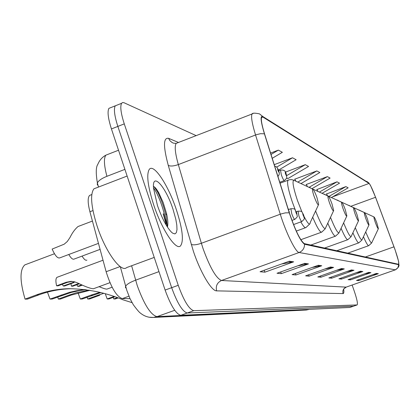 <?xml version="1.0" encoding="UTF-8"?>
<svg xmlns="http://www.w3.org/2000/svg" width="420" height="420" viewBox="0 0 420 420"><rect width="100%" height="100%" fill="white"/><g stroke="black" fill="none" stroke-linecap="round" stroke-linejoin="round"><path stroke-width="0.63" d="M130.011 298.61L122.288 298.62C116.534 296.594 111.148 287.632 106.129 271.724L89.917 211.743C87.717 203.128 87.602 197.684 89.576 195.41L90.977 194.875M110.922 107.557L108.911 108.36C107.252 111.578 108.092 118.435 111.436 128.94L165.107 290.062C170.751 305.582 175.975 313.992 180.784 315.31L349.808 307.471L353.488 306.201M196.151 135.629L123.858 102.659L122.456 102.575L121.574 103.32C120.005 106.507 120.902 113.363 124.273 123.879L178.243 285.301C183.902 300.851 189.063 309.314 193.73 310.685L357.063 304.946L353.43 306.206L187.247 313L353.43 306.206L349.808 307.471M178.243 285.301L171.67 287.684C177.319 303.219 182.511 311.656 187.247 313C182.511 311.656 177.319 303.219 171.67 287.684L117.847 126.41L171.67 287.684L165.107 290.062M108.911 108.36L115.238 105.845C113.62 109.048 114.492 115.899 117.847 126.41C114.492 115.899 113.62 109.048 115.238 105.845L117.206 105.058M176.463 209.99C168.43 185.472 153.809 163.123 149.294 169.36C146.302 174.347 147.74 186.107 153.615 204.635C161.726 229.457 176.017 250.929 180.521 245.873C183.944 241.075 182.59 229.11 176.463 209.99C168.43 185.472 153.809 163.123 149.294 169.36C146.302 174.347 147.74 186.107 153.615 204.635C161.726 229.457 176.017 250.929 180.521 245.873C183.944 241.075 182.59 229.11 176.463 209.99M394.952 249.47C397.934 258.132 399.184 263.078 398.695 264.311L304.332 243.626C300.316 240.676 295.339 230.449 289.406 212.951L264.59 134.001C261.776 124.814 260.804 119.207 261.671 117.191L262.904 117.049L369.038 183.446C370.367 184.753 372.54 189.362 375.548 197.284L394.952 249.47M394.994 249.485L375.575 197.248L370.43 185.267L368.902 183.062L262.7 116.445C260.122 115.552 260.694 121.343 264.422 133.817L289.244 212.798C295.328 230.748 300.431 241.232 304.547 244.251L398.711 264.71L398.596 261.361L394.994 249.485M163.921 213.602L167.517 226.711M289.317 261.214L260.059 271.74L264.889 272.176L293.68 261.828L289.317 261.214M281.668 263.965L293.68 261.828M264.227 270.244L264.889 272.176M304.637 263.361L277.011 273.268L281.295 273.656L308.511 263.907L304.637 263.361M297.822 265.808L308.511 263.907M280.707 271.945L281.295 273.656M318.276 265.277L292.1 274.627L295.932 274.974L321.736 265.76L318.276 265.277M312.155 267.461L321.736 265.76M295.407 273.446L295.932 274.974M330.488 266.989L305.623 275.846L309.068 276.161L333.601 267.425L330.488 266.989M324.965 268.957L333.601 267.425M308.595 274.79L309.068 276.161M376.388 273.425L356.496 280.434L358.675 280.628L378.352 273.698L376.388 273.425M372.829 274.68L378.352 273.698M358.376 279.772L358.675 280.628M368.792 272.36L348.075 279.673L350.443 279.888L370.928 272.659L368.792 272.36M364.938 273.719L370.928 272.659M350.117 278.954L350.443 279.888M360.512 271.199L338.893 278.849L341.476 279.08L362.843 271.525L360.512 271.199M356.323 272.68L362.843 271.525M341.124 278.061L341.476 279.08M351.451 269.929L328.85 277.94L331.679 278.197L354.007 270.286L351.451 269.929M346.873 271.551L354.007 270.286M331.291 277.074L331.679 278.197M341.492 268.532L317.809 276.948L320.927 277.226L344.3 268.926L341.492 268.532M336.473 270.312L344.3 268.926M320.497 275.993L320.927 277.226M357.063 304.946L357.163 304.92C357.913 303.723 356.969 299.192 354.322 291.317L352.133 285.044M272.228 158.298L282.361 152.292L278.344 150.124L270.585 153.069M300.967 183.577L319.825 172.531L316.853 170.924L294.572 179.246L294.929 179.413M312.113 188.585L330.104 178.085L327.395 176.615L306.065 184.548L306.411 184.706M322.14 193.279L339.518 183.167L337.029 181.823L316.911 189.546M331.527 197.489L348.159 187.834L345.875 186.601L326.55 193.993M278.455 170.147L296.121 159.726L292.509 157.773L274.229 164.666M286.587 178.101L287.784 178.642L308.548 166.441L305.282 164.672L285.327 172.158M305.282 164.672L286.629 175.649M295.948 181.23L294.793 179.161M316.853 170.924L297.801 182.096M307.487 186.627L306.28 184.469M327.395 176.615L309.046 187.336M317.887 191.289L316.78 189.32M337.029 181.823L319.489 192.04M327.443 195.578L326.424 193.772M345.875 186.601L329.086 196.35M292.509 157.773L276.628 167.16M278.344 150.124L271.026 154.466M375.365 222.563C377.029 227.041 378.031 229.078 378.389 228.664L376.945 223.235C375.69 219.781 374.75 217.702 374.115 217.004C373.679 216.983 374.099 218.836 375.365 222.563M365.773 218.463C367.553 223.262 368.634 225.398 369.017 224.884L367.526 219.214C366.214 215.586 365.206 213.392 364.507 212.636C364.019 212.588 364.439 214.531 365.773 218.463M117.968 297.99L115.343 298.945L113.731 298.951L113.222 297.36M355.079 213.901C356.995 219.051 358.16 221.309 358.575 220.668L357.042 214.736C355.656 210.919 354.58 208.593 353.808 207.764C353.252 207.685 353.671 209.727 355.079 213.901M117.154 297.701L113.731 298.951M114.66 296.835L108.833 298.956L107.174 298.961L105.326 293.858M103.635 293.375L97.949 295.244L99.719 295.255L89.492 298.998L87.686 298.998L87.118 297.203M107.174 298.961L113.809 296.541M343.082 208.782C345.167 214.352 346.427 216.736 346.873 215.927L345.293 209.722C343.828 205.69 342.673 203.217 341.817 202.309C341.177 202.188 341.596 204.341 343.082 208.782M97.949 295.244L87.686 298.998M100.832 292.619L82.183 299.008L80.32 299.014L78.057 292.85M90.038 290.288L71.206 295.076L60.391 299.056L58.349 299.056L57.708 297.014M80.32 299.014L90.731 295.202L99.886 292.378M329.537 202.997C331.81 209.066 333.191 211.585 333.669 210.556L332.036 204.062C330.488 199.794 329.243 197.159 328.288 196.156C327.542 195.972 327.957 198.256 329.537 202.997M71.206 295.076L69.206 295.066L76.188 292.798L89.045 290.125M69.206 295.066L58.349 299.056M86.016 289.669L79.359 290.619L71.159 292.457L52.122 299.072L50.017 299.077L47.45 292.136M38.855 294.877L36.577 294.861C46.914 291.039 57.661 288.981 68.812 288.687L70.985 288.729C59.918 289.018 49.208 291.065 38.855 294.877L27.384 299.119L25.058 299.124C19.777 281.032 19.703 269.619 24.827 264.889L54.463 253.748M50.017 299.077L69.463 292.341L76.314 290.776L84.998 289.538M314.113 196.413C316.622 203.075 318.139 205.748 318.654 204.419L316.964 197.631C315.326 193.1 313.971 190.276 312.9 189.158C312.023 188.9 312.428 191.321 314.113 196.413M68.812 288.687C88.001 288.986 106.087 292.693 123.06 299.817L132.069 302.647M26.639 264.206L24.827 264.889M36.577 294.861L25.058 299.124M96.831 187.709L93.891 188.837C90.053 194.282 91.088 206.577 96.999 225.729C105.215 251.396 120.976 273.152 126.635 267.593L154.234 257.413M172.977 209.171C165.706 186.564 151.966 171.208 153.531 188.255L157.463 205.538C161.915 218.206 166.593 227.094 171.486 232.197L172.778 233.242L174.919 233.898L176.353 232.649L176.993 229.614L176.804 225.031L175.807 219.235L172.977 209.171M167.417 227.073C168.21 224.054 167.911 219.508 166.52 213.423L163.165 202.493L158.844 192.911C156.639 189.037 154.844 186.874 153.458 186.417M153.51 187.992C158.214 193.778 165.359 212.809 166.063 224.889M154.082 186.711L157.537 191.94C160.981 198.597 163.753 206.299 165.853 215.05L167.386 227.026M98.574 286.86L99.372 286.776M82.341 285.138L78.992 286.372L77.684 286.34L81.711 284.855M78.761 283.495L71.463 286.188L70.948 283.668M99.104 286.661C103.583 288.535 106.239 289.333 107.079 289.055L112.119 287.207M71.463 286.188L72.802 286.219L79.391 283.789M76.892 284.713L77.684 286.34M57.566 277.116L56.968 277.337C55.687 278.476 55.566 281.306 56.605 285.82L66.224 282.261L70.859 281.374L74.277 281.741L77.585 282.928C85.034 286.582 90.3 288.53 93.382 288.766L109.967 282.671M72.718 282.471L74.078 282.513L64.601 286.015L63.221 285.983L74.812 281.878M56.605 285.82L58.028 285.852L67.62 282.303L72.219 281.421L70.859 281.374M62.365 284.251L63.221 285.983M86.903 260.127C85.691 260.741 84.079 259.397 82.058 256.1M100.086 249.365L74.135 259.061C72.776 259.744 70.99 258.227 68.775 254.499M79.002 226.149L78.036 226.517C74.996 229.084 72.298 232.769 69.951 237.568L67.3 241.5L64.192 244.188L52.154 249.065C55.046 255.633 57.593 258.568 59.803 257.864L98.464 243.369M92.972 210.578L89.917 211.743M120.141 266.548L106.129 271.724M128.945 296.2L122.288 298.62M131.618 265.75L137.256 285.616C144.207 304.705 150.796 315.042 157.022 316.633L309.162 309.356M309.083 309.362L305.429 310.065M158.97 271.625L135.602 280.177C130.211 282.214 126.892 284.214 125.643 286.178L125.412 287.411L126.215 288.356M180.784 315.31L193.73 310.685M111.436 128.94L124.273 123.879M120.299 266.663L126.814 290.367L130.016 298.625L133.308 304.736C136.936 309.635 139.33 312.449 140.495 313.168C144.375 316.286 148.675 317.709 153.389 317.447L157.022 316.633L174.731 310.286M107.877 154.376L105.908 155.143C103.656 158.135 103.992 165.191 106.916 176.316L124.908 169.37M106.916 176.316C101.677 178.416 98.501 180.626 97.388 182.947L97.246 184.459L98.138 185.687M308.758 309.498L306.338 310.023L153.389 317.447L148.99 317.221M343.67 289.023C344.069 292.026 343.87 293.548 343.067 293.585L216.647 290.866C215.523 286.046 217.151 282.587 221.519 280.492L346.154 287.123L395.372 269.824M216.647 290.866C211.649 291.312 200.361 272.328 193.368 251.202L168.263 165.349C163.17 146.297 163.285 137.298 168.604 138.343L178.5 142.464M289.244 212.798L285.374 212.861L281.001 213.953L201.38 243.275L203.086 248.687C210.047 267.792 216.19 278.392 221.519 280.492L299.108 252.509C295.759 252.488 285.936 232.659 280.276 214.21L255.539 134.983C252.068 123.543 250.892 116.55 252.021 113.998L253.024 113.531M366.833 181.409L368.902 183.062M262.7 116.445L259.502 113.878C254.929 112.907 252.436 112.943 252.021 113.998L176.195 143.357C174.416 146.134 175.13 153.211 178.332 164.582L201.38 243.275C196.628 244.871 193.247 245.243 191.231 244.403M264.422 133.817L260.558 133.681L256.252 134.72L178.332 164.582C173.67 166.184 170.315 166.441 168.263 165.349M304.547 244.251C304.521 248.204 302.705 250.96 299.108 252.509L395.288 269.824L397.856 267.834L398.711 264.71M398.947 264.521C399.326 266.248 398.155 268.007 395.441 269.803L346.154 287.123C343.371 288.425 342.342 290.582 343.067 293.585M177.713 142.769L176.195 143.357L173.639 143.194L172.205 142.622L169.843 140.642L168.604 138.343M262.904 117.049L261.502 117.59M393.986 246.818L365.321 257.024M375.548 197.284L350.936 206.278M369.038 183.446L332.651 196.838M340.804 268.774L343.46 269.141M350.794 270.16L353.204 270.491M359.887 271.42L362.077 271.724M368.193 272.57L370.193 272.848M375.811 273.625L377.643 273.882M329.768 267.246L332.719 267.656M317.515 265.545L320.812 266.002M303.839 263.65L307.534 264.164M288.467 261.518L292.645 262.101M365.71 231.919C369.269 240.539 371.327 244.062 371.884 242.482L378.31 228.837M363.447 236.738C366.13 242.881 367.889 245.858 368.718 245.669L371.663 242.986M374.036 216.967L359.725 210.394M355.283 227.687C359.257 237.353 361.562 241.253 362.197 239.395L368.918 225.099M352.894 232.79C355.903 239.71 357.887 243.059 358.848 242.839L361.935 240.014M364.413 212.588L349.335 205.669M343.623 222.884C348.08 233.793 350.679 238.14 351.419 235.93L358.449 220.93M341.082 228.312C344.474 236.15 346.736 239.941 347.865 239.678L351.094 236.707M353.698 207.711L337.764 200.413M330.488 217.376C335.533 229.798 338.483 234.68 339.35 232.013L346.715 216.263M327.784 223.172C331.627 232.124 334.22 236.45 335.559 236.14L338.951 233M341.681 202.246L324.791 194.518M315.588 210.998C321.337 225.293 324.718 230.806 325.742 227.54L333.469 210.992M312.685 217.214C317.079 227.535 320.077 232.512 321.683 232.139L325.238 228.816M328.115 196.077L310.149 187.871M92.558 295.213L90.731 295.202M312.68 189.053L294.467 180.537C291.837 179.708 292.84 186.37 297.46 200.524L301.996 212.09M304.054 216.478C307.876 223.839 309.95 225.803 310.28 222.374L318.386 204.997M288.451 180.023L287.989 180.212C286.813 182.553 288.272 189.856 292.362 202.12L295.407 210.231M300.836 221.907C303.303 226.306 304.999 228.197 305.918 227.577L309.64 224.059M63.105 295.029L61.037 295.013M165.942 223.451L163.154 213.89M303.776 215.471C303.886 219.587 305.849 217.639 301.865 221.529C301.235 221.477 300.253 219.644 298.925 216.027L298.058 211.139M303.686 215.197C302.694 212.898 302.479 212.825 303.03 214.982C304.022 217.282 304.243 217.355 303.686 215.197M296.882 213.491C296.846 217.382 298.82 215.507 294.814 219.366C294.152 219.329 293.134 217.445 291.753 213.707L290.897 208.693M296.683 212.861C295.659 210.499 295.433 210.42 295.995 212.636C297.019 214.998 297.25 215.077 296.683 212.861M289.091 211.958L287.994 208.467M66.224 282.261L67.62 282.303M286.367 174.626C286.382 178.479 288.367 176.647 284.408 180.537C283.757 180.527 282.728 178.621 281.321 174.83L280.513 170.058M285.516 173.859C286.529 176.211 286.766 176.321 286.225 174.184C285.212 171.833 284.975 171.722 285.516 173.859M277.893 170.31C278.943 172.736 279.195 172.851 278.644 170.657C277.594 168.231 277.347 168.116 277.893 170.31M91.786 194.565L89.576 195.41M98.516 187.058L97.388 182.947C95.781 173.203 95.907 167.034 97.776 164.435C99.477 160.246 102.186 157.148 105.908 155.143L118.529 150.224M369.022 183.157L368.555 182.637M357.163 304.92L353.535 306.185M121.574 103.32L115.238 105.845M346.258 287.112L343.754 288.939M347.76 253.166L368.618 245.705M358.858 209.99L359.914 210.347M336.782 250.756L358.722 242.881M348.411 205.238L349.556 205.622M324.555 248.068L347.702 239.736M336.767 199.946L338.016 200.361M310.858 245.059L335.349 236.213M323.715 194.014L325.085 194.465M300.799 239.715L321.405 232.239M308.978 187.32L310.49 187.814M296.305 231.084L305.545 227.714M280.046 183.178L289.558 179.713L291.664 179.629L293.885 180.243M93.891 188.837L127.129 176.048M166.52 213.423L165.853 215.05M158.844 192.906L157.537 191.94M296.268 211.801L297.964 211.176C303.544 210.992 301.276 211.916 303.618 215.009M293.543 224.569L301.775 221.56M288.55 209.559L290.792 208.735C296.368 208.561 294.042 209.249 296.473 212.299M291.953 220.416L294.709 219.403M287.915 208.21L288.498 209.428M289.359 212.803L289.065 211.082M56.968 277.337L103.021 260.222M279.762 182.275L284.288 180.584M278.717 170.735L280.387 170.111C283.841 169.696 285.747 170.94 286.099 173.843M277.93 176.437C279.358 174.925 279.668 173.234 278.859 171.355M278.402 170.021C277.363 167.491 276.134 166.226 274.717 166.226M78.036 226.517L92.431 221.056"/></g></svg>
